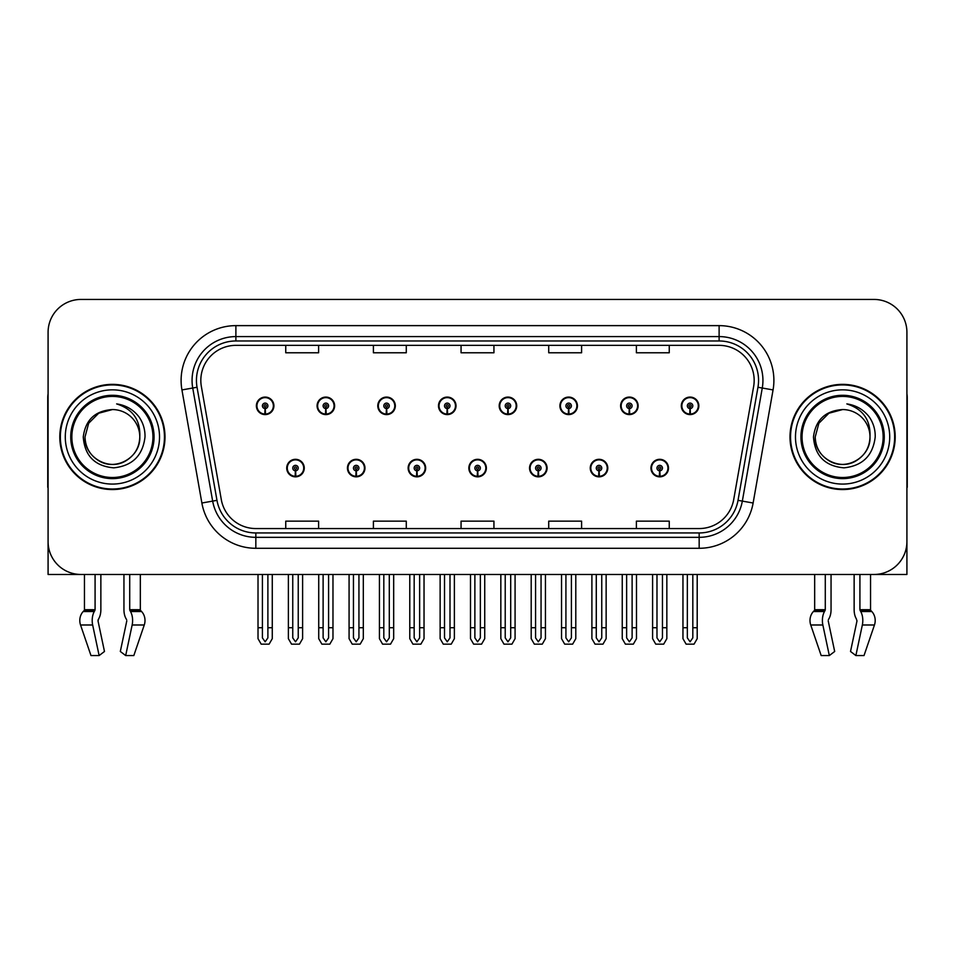 <?xml version="1.0" encoding="UTF-8"?>
<svg xmlns="http://www.w3.org/2000/svg" width="955" height="955" viewBox="0 0 955 955"><rect width="100%" height="100%" fill="white"/><g stroke="black" fill="none" stroke-linecap="round" stroke-linejoin="round"><path stroke-width="1.43" d="M468.845 468.081A8.762 8.762 0 0 0 477.607 476.843A8.762 8.762 0 0 0 486.37 468.081A8.762 8.762 0 0 0 477.607 459.307A8.762 8.762 0 0 0 468.845 468.081M529.548 468.081A8.762 8.762 0 0 0 538.31 476.843A8.762 8.762 0 0 0 547.084 468.081A8.762 8.762 0 0 0 538.31 459.307A8.762 8.762 0 0 0 529.548 468.081M408.143 468.081A8.762 8.762 0 0 0 416.905 476.843A8.762 8.762 0 0 0 425.667 468.081A8.762 8.762 0 0 0 416.905 459.307A8.762 8.762 0 0 0 408.143 468.081M347.441 468.081A8.762 8.762 0 0 0 356.203 476.843A8.762 8.762 0 0 0 364.965 468.081A8.762 8.762 0 0 0 356.203 459.307A8.762 8.762 0 0 0 347.441 468.081M286.727 468.081A8.762 8.762 0 0 0 295.501 476.843A8.762 8.762 0 0 0 304.263 468.081A8.762 8.762 0 0 0 295.501 459.307A8.762 8.762 0 0 0 286.727 468.081M590.25 468.081A8.762 8.762 0 0 0 599.024 476.843A8.762 8.762 0 0 0 607.786 468.081A8.762 8.762 0 0 0 599.024 459.307A8.762 8.762 0 0 0 590.25 468.081M620.607 405.839A8.762 8.762 0 0 0 629.369 414.601A8.762 8.762 0 0 0 638.131 405.839A8.762 8.762 0 0 0 629.369 397.077A8.762 8.762 0 0 0 620.607 405.839M559.905 405.839A8.762 8.762 0 0 0 568.667 414.601A8.762 8.762 0 0 0 577.429 405.839A8.762 8.762 0 0 0 568.667 397.077A8.762 8.762 0 0 0 559.905 405.839M499.19 405.839A8.762 8.762 0 0 0 507.965 414.601A8.762 8.762 0 0 0 516.727 405.839A8.762 8.762 0 0 0 507.965 397.077A8.762 8.762 0 0 0 499.19 405.839M438.488 405.839A8.762 8.762 0 0 0 447.262 414.601A8.762 8.762 0 0 0 456.024 405.839A8.762 8.762 0 0 0 447.262 397.077A8.762 8.762 0 0 0 438.488 405.839M377.786 405.839A8.762 8.762 0 0 0 386.548 414.601A8.762 8.762 0 0 0 395.322 405.839A8.762 8.762 0 0 0 386.548 397.077A8.762 8.762 0 0 0 377.786 405.839M317.084 405.839A8.762 8.762 0 0 0 325.846 414.601A8.762 8.762 0 0 0 334.62 405.839A8.762 8.762 0 0 0 325.846 397.077A8.762 8.762 0 0 0 317.084 405.839M256.382 405.839A8.762 8.762 0 0 0 265.144 414.601A8.762 8.762 0 0 0 273.906 405.839A8.762 8.762 0 0 0 265.144 397.077A8.762 8.762 0 0 0 256.382 405.839M650.952 468.081A8.762 8.762 0 0 0 659.726 476.843A8.762 8.762 0 0 0 668.488 468.081A8.762 8.762 0 0 0 659.726 459.307A8.762 8.762 0 0 0 650.952 468.081M681.309 405.839A8.762 8.762 0 0 0 690.071 414.601A8.762 8.762 0 0 0 698.845 405.839A8.762 8.762 0 0 0 690.071 397.077A8.762 8.762 0 0 0 681.309 405.839M828.367 619.676L828.952 618.685A12.057 6.351 90 0 0 831.053 609.708L831.053 574.468L854.14 574.468L854.14 609.708A12.057 6.351 -90 0 0 856.253 618.685L856.993 620.905L850.523 651.477L855.871 655.56L862.341 624.988A12.057 6.351 -90 0 0 860.694 611.522L859.918 609.708L870.542 609.708L870.542 574.468L906.916 574.468L906.916 332.316A32.876 32.876 0 0 0 874.052 299.44L80.948 299.44A32.876 32.876 0 0 0 48.084 332.316L48.084 574.468L84.458 574.468L84.458 609.708L95.082 609.708L94.306 611.522A12.057 6.351 90 0 0 92.659 624.988L99.129 655.56L104.477 651.477L98.007 620.905L98.747 618.685A12.057 6.351 90 0 0 100.86 609.708L100.86 574.468L123.947 574.468L123.947 609.708A12.057 6.351 -90 0 0 126.048 618.685L126.633 619.676L126.048 618.685M126.788 620.905L120.318 651.477L125.678 655.56L132.148 624.988A12.057 6.351 -90 0 0 130.489 611.522L129.713 609.708L140.337 609.708L140.337 574.468L147.464 574.468M807.536 574.468L814.663 574.468L814.663 609.708L825.287 609.708L824.511 611.522A12.057 6.351 90 0 0 822.852 624.988L829.322 655.56L834.682 651.477L828.212 620.905M59.807 436.96A52.597 52.597 0 0 0 112.404 489.557A52.597 52.597 0 0 0 165 436.96A52.597 52.597 0 0 0 112.404 384.364A52.597 52.597 0 0 0 59.807 436.96M790 436.96A52.597 52.597 0 0 0 842.597 489.557A52.597 52.597 0 0 0 895.193 436.96A52.597 52.597 0 0 0 842.597 384.364A52.597 52.597 0 0 0 790 436.96M200.825 380.412A35.06 35.06 0 0 1 235.885 345.352L719.115 345.352A35.06 35.06 0 0 1 753.638 386.5L733.703 499.584A35.06 35.06 0 0 1 699.167 528.557L255.833 528.557A35.06 35.06 0 0 1 221.297 499.584L201.362 386.5A35.06 35.06 0 0 1 200.825 380.412M196.444 380.412A39.442 39.442 0 0 0 197.04 387.264L216.976 500.348A39.442 39.442 0 0 0 255.833 532.95L699.167 532.95A39.442 39.442 0 0 0 738.024 500.348L757.96 387.264A39.442 39.442 0 0 0 719.115 340.971L235.885 340.971A39.442 39.442 0 0 0 196.444 380.412M181.939 389.927A54.781 54.781 0 0 1 235.885 325.631L719.115 325.631A54.781 54.781 0 0 1 773.061 389.927L753.125 503.01A54.781 54.781 0 0 1 699.167 548.289L255.833 548.289A54.781 54.781 0 0 1 201.875 503.01L181.939 389.927L192.731 388.028A43.834 43.834 0 0 1 235.885 336.59L719.115 336.59A43.834 43.834 0 0 1 762.269 388.028L742.333 501.112A43.834 43.834 0 0 1 699.167 537.331L255.833 537.331A43.834 43.834 0 0 1 212.667 501.112L192.731 388.028A43.834 43.834 0 0 1 192.062 380.412M874.052 299.44L80.948 299.44M48.084 332.316L48.084 541.604A32.876 32.876 0 0 0 80.948 574.468L874.052 574.468A32.876 32.876 0 0 0 906.916 541.604L906.916 332.316M461.062 345.352L461.062 352.777L493.938 352.777L493.938 345.352M373.405 345.352L373.405 352.777L406.281 352.777L406.281 345.352M285.748 345.352L285.748 352.777L318.612 352.777L318.612 345.352M548.719 345.352L548.719 352.777L581.595 352.777L581.595 345.352M636.388 345.352L636.388 352.777L669.252 352.777L669.252 345.352M493.938 528.557L493.938 521.144L461.062 521.144L461.062 528.557M406.281 528.557L406.281 521.144L373.405 521.144L373.405 528.557M318.612 528.557L318.612 521.144L285.748 521.144L285.748 528.557M581.595 528.557L581.595 521.144L548.719 521.144L548.719 528.557M669.252 528.557L669.252 521.144L636.388 521.144L636.388 528.557M662.46 574.468L662.46 637.892L659.726 641.808L656.98 637.892L656.98 627.722L652.599 627.722L652.599 638.68L655.763 644.159L663.677 644.159L666.841 638.68L666.841 574.468M659.607 470.815L659.368 476.282A8.213 8.213 0 0 1 651.501 468.081A8.213 8.213 0 0 1 659.726 459.856A8.213 8.213 0 0 1 667.939 468.081A8.213 8.213 0 0 1 660.084 476.282L659.845 470.815A2.734 2.734 0 0 0 662.46 468.081A2.734 2.734 0 0 0 659.726 465.336A2.734 2.734 0 0 0 656.98 468.081A2.734 2.734 0 0 0 659.607 470.815L659.678 469.168A1.098 1.098 0 0 1 658.628 468.081A1.098 1.098 0 0 1 659.726 466.983A1.098 1.098 0 0 1 660.812 468.081A1.098 1.098 0 0 1 659.774 469.168L659.845 470.815M652.599 574.468L652.599 627.722M656.98 574.468L656.98 627.722M662.46 627.722L666.841 627.722M692.817 574.468L692.817 637.892L690.071 641.808L687.337 637.892L687.337 627.722L682.956 627.722L682.956 638.68L686.12 644.159L694.034 644.159L697.198 638.68L697.198 574.468M689.952 408.573L689.713 414.052A8.213 8.213 0 0 1 681.858 405.839A8.213 8.213 0 0 1 690.071 397.626A8.213 8.213 0 0 1 698.296 405.839A8.213 8.213 0 0 1 690.429 414.052L690.19 408.573A2.734 2.734 0 0 0 692.817 405.839A2.734 2.734 0 0 0 690.071 403.094A2.734 2.734 0 0 0 687.337 405.839A2.734 2.734 0 0 0 689.952 408.573L690.023 406.937A1.098 1.098 0 0 1 688.973 405.839A1.098 1.098 0 0 1 690.071 404.741A1.098 1.098 0 0 1 691.169 405.839A1.098 1.098 0 0 1 690.119 406.937L690.19 408.573M682.956 574.468L682.956 627.722M687.337 574.468L687.337 627.722M692.817 627.722L697.198 627.722M601.757 574.468L601.757 637.892L599.024 641.808L596.278 637.892L596.278 627.722L591.897 627.722L591.897 638.68L595.061 644.159L602.975 644.159L606.139 638.68L606.139 574.468M598.892 470.815L598.654 476.282A8.213 8.213 0 0 1 590.799 468.081A8.213 8.213 0 0 1 599.024 459.856A8.213 8.213 0 0 1 607.237 468.081A8.213 8.213 0 0 1 599.382 476.282L599.143 470.815A2.734 2.734 0 0 0 601.757 468.081A2.734 2.734 0 0 0 599.024 465.336A2.734 2.734 0 0 0 596.278 468.081A2.734 2.734 0 0 0 598.892 470.815L598.964 469.168A1.098 1.098 0 0 1 597.926 468.081A1.098 1.098 0 0 1 599.024 466.983A1.098 1.098 0 0 1 600.11 468.081A1.098 1.098 0 0 1 599.072 469.168L599.143 470.815M591.897 574.468L591.897 627.722M596.278 574.468L596.278 627.722M601.757 627.722L606.139 627.722M541.055 574.468L541.055 637.892L538.31 641.808L535.576 637.892L535.576 627.722L531.195 627.722L531.195 638.68L534.358 644.159L542.273 644.159L545.436 638.68L545.436 574.468M538.19 470.815L537.952 476.282A8.213 8.213 0 0 1 530.097 468.081A8.213 8.213 0 0 1 538.31 459.856A8.213 8.213 0 0 1 546.535 468.081A8.213 8.213 0 0 1 538.668 476.282L538.429 470.815A2.734 2.734 0 0 0 541.055 468.081A2.734 2.734 0 0 0 538.31 465.336A2.734 2.734 0 0 0 535.576 468.081A2.734 2.734 0 0 0 538.19 470.815L538.262 469.168A1.098 1.098 0 0 1 537.223 468.081A1.098 1.098 0 0 1 538.31 466.983A1.098 1.098 0 0 1 539.408 468.081A1.098 1.098 0 0 1 538.357 469.168L538.429 470.815M531.195 574.468L531.195 627.722M535.576 574.468L535.576 627.722M541.055 627.722L545.436 627.722M480.353 574.468L480.353 637.892L477.607 641.808L474.874 637.892L474.874 627.722L470.493 627.722L470.493 638.68L473.656 644.159L481.571 644.159L484.734 638.68L484.734 574.468M477.488 470.815L477.249 476.282A8.213 8.213 0 0 1 469.394 468.081A8.213 8.213 0 0 1 477.607 459.856A8.213 8.213 0 0 1 485.832 468.081A8.213 8.213 0 0 1 477.966 476.282L477.727 470.815A2.734 2.734 0 0 0 480.353 468.081A2.734 2.734 0 0 0 477.607 465.336A2.734 2.734 0 0 0 474.874 468.081A2.734 2.734 0 0 0 477.488 470.815L477.56 469.168A1.098 1.098 0 0 1 476.509 468.081A1.098 1.098 0 0 1 477.607 466.983A1.098 1.098 0 0 1 478.706 468.081A1.098 1.098 0 0 1 477.655 469.168L477.727 470.815M470.493 574.468L470.493 627.722M474.874 574.468L474.874 627.722M480.353 627.722L484.734 627.722M632.115 574.468L632.115 637.892L629.369 641.808L626.635 637.892L626.635 627.722L622.242 627.722L622.242 638.68L625.406 644.159L633.332 644.159L636.496 638.68L636.496 574.468M629.25 408.573L629.011 414.052A8.213 8.213 0 0 1 621.156 405.839A8.213 8.213 0 0 1 629.369 397.626A8.213 8.213 0 0 1 637.594 405.839A8.213 8.213 0 0 1 629.727 414.052L629.488 408.573A2.734 2.734 0 0 0 632.115 405.839A2.734 2.734 0 0 0 629.369 403.094A2.734 2.734 0 0 0 626.635 405.839A2.734 2.734 0 0 0 629.25 408.573L629.321 406.937A1.098 1.098 0 0 1 628.271 405.839A1.098 1.098 0 0 1 629.369 404.741A1.098 1.098 0 0 1 630.467 405.839A1.098 1.098 0 0 1 629.417 406.937L629.488 408.573M622.242 574.468L622.242 627.722M626.635 574.468L626.635 627.722M632.115 627.722L636.496 627.722M571.4 574.468L571.4 637.892L568.667 641.808L565.921 637.892L565.921 627.722L561.54 627.722L561.54 638.68L564.703 644.159L572.63 644.159L575.793 638.68L575.793 574.468M568.547 408.573L568.309 414.052A8.213 8.213 0 0 1 560.442 405.839A8.213 8.213 0 0 1 568.667 397.626A8.213 8.213 0 0 1 576.88 405.839A8.213 8.213 0 0 1 569.025 414.052L568.786 408.573A2.734 2.734 0 0 0 571.4 405.839A2.734 2.734 0 0 0 568.667 403.094A2.734 2.734 0 0 0 565.921 405.839A2.734 2.734 0 0 0 568.547 408.573L568.619 406.937A1.098 1.098 0 0 1 567.568 405.839A1.098 1.098 0 0 1 568.667 404.741A1.098 1.098 0 0 1 569.765 405.839A1.098 1.098 0 0 1 568.714 406.937L568.786 408.573M561.54 574.468L561.54 627.722M565.921 574.468L565.921 627.722M571.4 627.722L575.793 627.722M510.698 574.468L510.698 637.892L507.965 641.808L505.219 637.892L505.219 627.722L500.838 627.722L500.838 638.68L504.001 644.159L511.916 644.159L515.079 638.68L515.079 574.468M507.845 408.573L507.606 414.052A8.213 8.213 0 0 1 499.74 405.839A8.213 8.213 0 0 1 507.965 397.626A8.213 8.213 0 0 1 516.178 405.839A8.213 8.213 0 0 1 508.323 414.052L508.084 408.573A2.734 2.734 0 0 0 510.698 405.839A2.734 2.734 0 0 0 507.965 403.094A2.734 2.734 0 0 0 505.219 405.839A2.734 2.734 0 0 0 507.845 408.573L507.917 406.937A1.098 1.098 0 0 1 506.866 405.839A1.098 1.098 0 0 1 507.965 404.741A1.098 1.098 0 0 1 509.063 405.839A1.098 1.098 0 0 1 508.012 406.937L508.084 408.573M500.838 574.468L500.838 627.722M505.219 574.468L505.219 627.722M510.698 627.722L515.079 627.722M449.996 574.468L449.996 637.892L447.262 641.808L444.517 637.892L444.517 627.722L440.136 627.722L440.136 638.68L443.299 644.159L451.214 644.159L454.377 638.68L454.377 574.468M447.143 408.573L446.904 414.052A8.213 8.213 0 0 1 439.037 405.839A8.213 8.213 0 0 1 447.262 397.626A8.213 8.213 0 0 1 455.475 405.839A8.213 8.213 0 0 1 447.62 414.052L447.382 408.573A2.734 2.734 0 0 0 449.996 405.839A2.734 2.734 0 0 0 447.262 403.094A2.734 2.734 0 0 0 444.517 405.839A2.734 2.734 0 0 0 447.143 408.573L447.215 406.937A1.098 1.098 0 0 1 446.164 405.839A1.098 1.098 0 0 1 447.262 404.741A1.098 1.098 0 0 1 448.349 405.839A1.098 1.098 0 0 1 447.31 406.937L447.382 408.573M440.136 574.468L440.136 627.722M444.517 574.468L444.517 627.722M449.996 627.722L454.377 627.722M95.082 574.468L95.082 609.708M129.713 609.708L129.713 574.468M98.162 619.676L98.007 620.905M125.678 655.56L133.819 655.56L144.265 624.988A12.057 10.242 90 0 0 141.591 611.522L140.648 610.532A1.098 0.931 -90 0 1 140.337 609.708M90.976 655.56L80.542 624.988L90.976 655.56L99.129 655.56M94.306 611.522L83.204 611.522A12.057 10.242 -90 0 0 80.542 624.988A12.057 10.242 -90 0 1 83.204 611.522L84.147 610.532A1.098 0.931 90 0 0 84.458 609.708M48.084 507.081L48.084 496.123M48.084 487.337A21.917 21.917 0 0 0 47.75 487.36L47.75 397.507A21.917 21.917 0 0 1 48.084 393.735M825.287 574.468L825.287 609.708M859.918 609.708L859.918 574.468M856.993 620.905L856.253 618.685M855.871 655.56L864.024 655.56L874.458 624.988A12.057 10.242 90 0 0 871.796 611.522L870.853 610.532L871.796 611.522L860.694 611.522M821.181 655.56L810.735 624.988L821.181 655.56L829.322 655.56M824.511 611.522L813.409 611.522A12.057 10.242 -90 0 0 810.735 624.988A12.057 10.242 -90 0 1 813.409 611.522L814.352 610.532A1.098 0.931 90 0 0 814.663 609.708M870.542 609.708A1.098 0.931 -90 0 0 870.853 610.532L860.109 610.532M906.916 496.123L906.916 507.081M906.916 393.735A21.917 21.917 0 0 1 907.25 397.507L907.25 487.36A21.917 21.917 0 0 0 906.916 487.337M152.943 436.96A40.54 40.54 0 0 1 112.404 477.5A40.54 40.54 0 0 1 71.852 436.96A40.54 40.54 0 0 1 112.404 396.421A40.54 40.54 0 0 1 152.943 436.96M83.264 436.96C84.685 455.857 94.843 466.159 113.764 467.843C132.375 465.873 142.784 455.583 145.005 436.96C145.172 429.631 143.166 422.934 139 416.881C133.282 409.552 125.821 405.218 116.641 403.905C132.829 409.086 140.54 420.105 139.788 436.96C139.418 447.286 134.858 455.201 126.096 460.68C109.025 471.615 84.076 457.206 85.007 436.96L88.672 423.256L98.699 413.229L112.404 409.564C95.178 410.698 85.461 419.83 83.264 436.96M60.356 436.96A52.048 52.048 0 0 1 112.404 384.913A52.048 52.048 0 0 1 164.451 436.96A52.048 52.048 0 0 1 112.404 489.008A52.048 52.048 0 0 1 60.356 436.96M139.788 436.96C140.731 457.206 115.782 471.615 98.699 460.68C89.937 455.201 85.377 447.286 85.007 436.96L88.672 423.256L98.699 413.229L112.404 409.564L98.699 413.229L88.672 423.256L85.007 436.96L88.672 423.256L98.699 413.229L112.404 409.564A27.397 27.397 0 0 1 139.788 436.96C139.418 447.286 134.858 455.201 126.096 460.68C109.025 471.615 84.076 457.206 85.007 436.96L88.672 423.256L98.699 413.229M883.148 436.96A40.54 40.54 0 0 1 842.597 477.5A40.54 40.54 0 0 1 802.057 436.96A40.54 40.54 0 0 1 842.597 396.421A40.54 40.54 0 0 1 883.148 436.96M813.469 436.96C814.878 455.857 825.048 466.159 843.969 467.843C862.58 465.873 872.989 455.583 875.21 436.96C875.377 429.631 873.371 422.934 869.205 416.881C863.475 409.552 856.026 405.218 846.846 403.905C863.034 409.086 870.745 420.105 869.993 436.96C869.623 447.286 865.063 455.201 856.301 460.68C839.218 471.615 814.269 457.206 815.212 436.96L818.877 423.256L828.904 413.229L842.597 409.564C825.383 410.698 815.666 419.83 813.469 436.96M790.549 436.96A52.048 52.048 0 0 1 842.597 384.913A52.048 52.048 0 0 1 894.644 436.96A52.048 52.048 0 0 1 842.597 489.008A52.048 52.048 0 0 1 790.549 436.96M869.993 436.96C870.924 457.206 845.975 471.615 828.904 460.68C820.142 455.201 815.582 447.286 815.212 436.96L818.877 423.256L828.904 413.229L842.597 409.564L828.904 413.229L818.877 423.256L815.212 436.96L818.877 423.256L828.904 413.229L842.597 409.564A27.397 27.397 0 0 1 869.993 436.96C869.623 447.286 865.063 455.201 856.301 460.68C839.218 471.615 814.269 457.206 815.212 436.96M419.639 574.468L419.639 637.892L416.905 641.808L414.172 637.892L414.172 627.722L409.779 627.722L409.779 638.68L412.942 644.159L420.869 644.159L424.032 638.68L424.032 574.468M416.786 470.815L416.547 476.282A8.213 8.213 0 0 1 408.692 468.081A8.213 8.213 0 0 1 416.905 459.856A8.213 8.213 0 0 1 425.118 468.081A8.213 8.213 0 0 1 417.263 476.282L417.025 470.815A2.734 2.734 0 0 0 419.639 468.081A2.734 2.734 0 0 0 416.905 465.336A2.734 2.734 0 0 0 414.172 468.081A2.734 2.734 0 0 0 416.786 470.815L416.858 469.168A1.098 1.098 0 0 1 415.807 468.081A1.098 1.098 0 0 1 416.905 466.983A1.098 1.098 0 0 1 418.004 468.081A1.098 1.098 0 0 1 416.953 469.168L417.025 470.815M409.779 574.468L409.779 627.722M414.172 574.468L414.172 627.722M419.639 627.722L424.032 627.722M358.937 574.468L358.937 637.892L356.203 641.808L353.457 637.892L353.457 627.722L349.076 627.722L349.076 638.68L352.24 644.159L360.166 644.159L363.318 638.68L363.318 574.468M356.084 470.815L355.845 476.282A8.213 8.213 0 0 1 347.978 468.081A8.213 8.213 0 0 1 356.203 459.856A8.213 8.213 0 0 1 364.416 468.081A8.213 8.213 0 0 1 356.561 476.282L356.322 470.815A2.734 2.734 0 0 0 358.937 468.081A2.734 2.734 0 0 0 356.203 465.336A2.734 2.734 0 0 0 353.457 468.081A2.734 2.734 0 0 0 356.084 470.815L356.155 469.168A1.098 1.098 0 0 1 355.105 468.081A1.098 1.098 0 0 1 356.203 466.983A1.098 1.098 0 0 1 357.301 468.081A1.098 1.098 0 0 1 356.251 469.168L356.322 470.815M349.076 574.468L349.076 627.722M353.457 574.468L353.457 627.722M358.937 627.722L363.318 627.722M298.235 574.468L298.235 637.892L295.501 641.808L292.755 637.892L292.755 627.722L288.374 627.722L288.374 638.68L291.538 644.159L299.452 644.159L302.616 638.68L302.616 574.468M295.382 470.815L295.143 476.282A8.213 8.213 0 0 1 287.276 468.081A8.213 8.213 0 0 1 295.501 459.856A8.213 8.213 0 0 1 303.714 468.081A8.213 8.213 0 0 1 295.859 476.282L295.62 470.815A2.734 2.734 0 0 0 298.235 468.081A2.734 2.734 0 0 0 295.501 465.336A2.734 2.734 0 0 0 292.755 468.081A2.734 2.734 0 0 0 295.382 470.815L295.453 469.168A1.098 1.098 0 0 1 294.403 468.081A1.098 1.098 0 0 1 295.501 466.983A1.098 1.098 0 0 1 296.587 468.081A1.098 1.098 0 0 1 295.549 469.168L295.62 470.815M288.374 574.468L288.374 627.722M292.755 574.468L292.755 627.722M298.235 627.722L302.616 627.722M389.294 574.468L389.294 637.892L386.548 641.808L383.815 637.892L383.815 627.722L379.433 627.722L379.433 638.68L382.597 644.159L390.511 644.159L393.675 638.68L393.675 574.468M386.429 408.573L386.19 414.052A8.213 8.213 0 0 1 378.335 405.839A8.213 8.213 0 0 1 386.548 397.626A8.213 8.213 0 0 1 394.773 405.839A8.213 8.213 0 0 1 386.906 414.052L386.668 408.573A2.734 2.734 0 0 0 389.294 405.839A2.734 2.734 0 0 0 386.548 403.094A2.734 2.734 0 0 0 383.815 405.839A2.734 2.734 0 0 0 386.429 408.573L386.5 406.937A1.098 1.098 0 0 1 385.462 405.839A1.098 1.098 0 0 1 386.548 404.741A1.098 1.098 0 0 1 387.646 405.839A1.098 1.098 0 0 1 386.596 406.937L386.668 408.573M379.433 574.468L379.433 627.722M383.815 574.468L383.815 627.722M389.294 627.722L393.675 627.722M328.592 574.468L328.592 637.892L325.846 641.808L323.112 637.892L323.112 627.722L318.731 627.722L318.731 638.68L321.895 644.159L329.809 644.159L332.973 638.68L332.973 574.468M325.727 408.573L325.488 414.052A8.213 8.213 0 0 1 317.633 405.839A8.213 8.213 0 0 1 325.846 397.626A8.213 8.213 0 0 1 334.071 405.839A8.213 8.213 0 0 1 326.204 414.052L325.965 408.573A2.734 2.734 0 0 0 328.592 405.839A2.734 2.734 0 0 0 325.846 403.094A2.734 2.734 0 0 0 323.112 405.839A2.734 2.734 0 0 0 325.727 408.573L325.798 406.937A1.098 1.098 0 0 1 324.748 405.839A1.098 1.098 0 0 1 325.846 404.741A1.098 1.098 0 0 1 326.944 405.839A1.098 1.098 0 0 1 325.894 406.937L325.965 408.573M318.731 574.468L318.731 627.722M323.112 574.468L323.112 627.722M328.592 627.722L332.973 627.722M267.889 574.468L267.889 637.892L265.144 641.808L262.41 637.892L262.41 627.722L258.017 627.722L258.017 638.68L261.181 644.159L269.107 644.159L272.271 638.68L272.271 574.468M265.024 408.573L264.786 414.052A8.213 8.213 0 0 1 256.931 405.839A8.213 8.213 0 0 1 265.144 397.626A8.213 8.213 0 0 1 273.369 405.839A8.213 8.213 0 0 1 265.502 414.052L265.263 408.573A2.734 2.734 0 0 0 267.889 405.839A2.734 2.734 0 0 0 265.144 403.094A2.734 2.734 0 0 0 262.41 405.839A2.734 2.734 0 0 0 265.024 408.573L265.096 406.937A1.098 1.098 0 0 1 264.046 405.839A1.098 1.098 0 0 1 265.144 404.741A1.098 1.098 0 0 1 266.242 405.839A1.098 1.098 0 0 1 265.192 406.937L265.263 408.573M258.017 574.468L258.017 627.722M262.41 574.468L262.41 627.722M267.889 627.722L272.271 627.722M719.115 325.631L719.115 340.971M192.731 388.028L197.04 387.264M255.833 548.289L255.833 532.95M699.167 532.95L699.167 548.289M738.024 500.348L753.125 503.01M201.875 503.01L216.976 500.348M757.96 387.264L773.061 389.927M235.885 325.631L235.885 340.971M659.368 476.282A8.213 8.213 0 0 1 651.501 468.081M689.713 414.052A8.213 8.213 0 0 1 681.858 405.839M598.654 476.282A8.213 8.213 0 0 1 590.799 468.081M537.952 476.282A8.213 8.213 0 0 1 530.097 468.081M477.249 476.282A8.213 8.213 0 0 1 469.394 468.081M629.011 414.052A8.213 8.213 0 0 1 621.156 405.839M568.309 414.052A8.213 8.213 0 0 1 560.442 405.839M507.606 414.052A8.213 8.213 0 0 1 499.74 405.839M446.904 414.052A8.213 8.213 0 0 1 439.037 405.839M132.148 624.988L144.265 624.988M80.542 624.988L92.659 624.988M130.489 611.522L141.591 611.522M129.904 610.532L140.648 610.532M84.147 610.532L94.891 610.532M862.341 624.988L874.458 624.988M810.735 624.988L822.852 624.988M814.352 610.532L825.096 610.532M154.065 436.96A41.662 41.662 0 0 1 112.404 478.622A41.662 41.662 0 0 1 70.73 436.96A41.662 41.662 0 0 1 112.404 395.286A41.662 41.662 0 0 1 154.065 436.96M65.286 436.96A47.117 47.117 0 0 1 112.404 389.843A47.117 47.117 0 0 1 159.521 436.96A47.117 47.117 0 0 1 112.404 484.078A47.117 47.117 0 0 1 65.286 436.96M884.27 436.96A41.662 41.662 0 0 1 842.597 478.622A41.662 41.662 0 0 1 800.935 436.96A41.662 41.662 0 0 1 842.597 395.286A41.662 41.662 0 0 1 884.27 436.96M795.479 436.96A47.117 47.117 0 0 1 842.597 389.843A47.117 47.117 0 0 1 889.714 436.96A47.117 47.117 0 0 1 842.597 484.078A47.117 47.117 0 0 1 795.479 436.96M416.547 476.282A8.213 8.213 0 0 1 408.692 468.081M355.845 476.282A8.213 8.213 0 0 1 347.978 468.081M295.143 476.282A8.213 8.213 0 0 1 287.276 468.081M386.19 414.052A8.213 8.213 0 0 1 378.335 405.839M325.488 414.052A8.213 8.213 0 0 1 317.633 405.839M264.786 414.052A8.213 8.213 0 0 1 256.931 405.839"/></g></svg>
